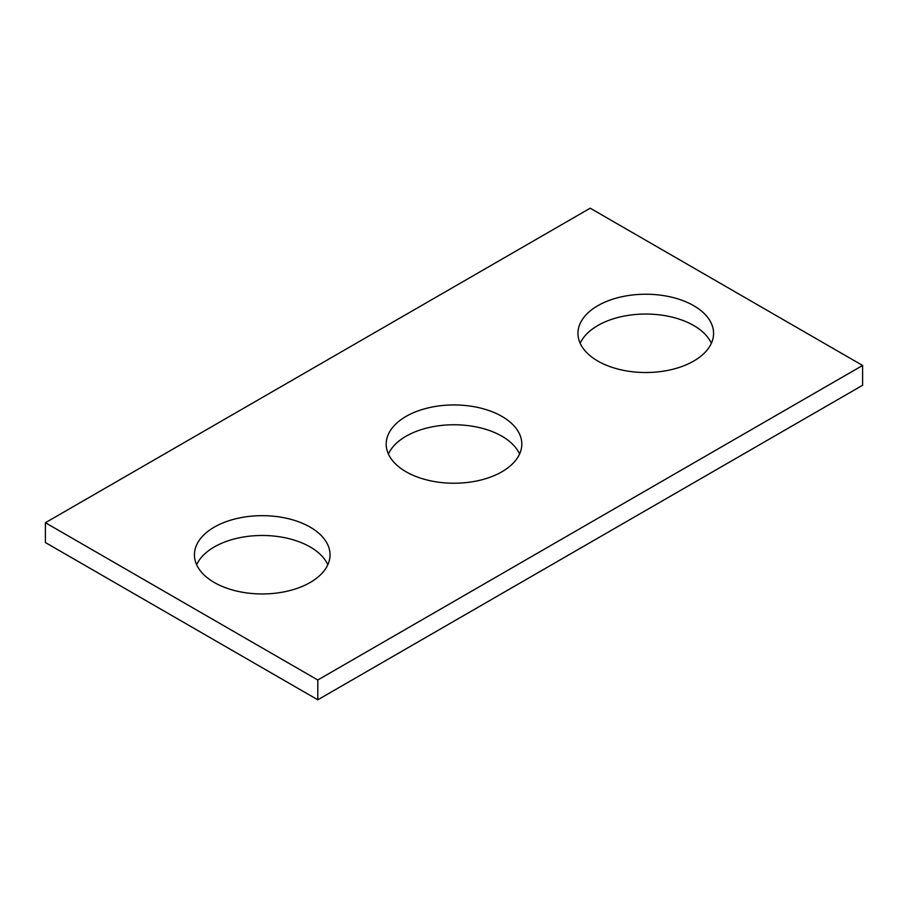 <?xml version="1.0" encoding="UTF-8"?>
<svg xmlns="http://www.w3.org/2000/svg" width="908" height="908" viewBox="0 0 908 908"><rect width="100%" height="100%" fill="white"/><g stroke="black" fill="none" stroke-linecap="round" stroke-linejoin="round"><path stroke-width="1.36" d="M862.6 365.459L590.2 208.193L45.4 522.724L45.4 542.541L317.8 699.807L862.6 385.276L862.6 365.459L317.8 680.001L317.8 699.807M45.4 522.724L317.8 680.001M406.058 471.774A67.805 39.146 0 0 0 479.946 480.253A67.805 39.146 0 0 0 521.805 444.091A67.805 39.146 0 0 0 454 404.945A67.805 39.146 0 0 0 386.195 444.091A67.805 39.146 0 0 0 406.058 471.774M519.592 454A67.805 39.146 0 0 0 454 424.762A67.805 39.146 0 0 0 388.408 454M597.827 361.055A67.805 39.146 0 0 0 671.716 369.545A67.805 39.146 0 0 0 713.575 333.372A67.805 39.146 0 0 0 645.77 294.226A67.805 39.146 0 0 0 577.965 333.372A67.805 39.146 0 0 0 597.827 361.055M711.361 343.281A67.805 39.146 0 0 0 645.77 314.043A67.805 39.146 0 0 0 580.178 343.281M214.288 582.493A67.805 39.146 180 0 1 194.426 554.811A67.805 39.146 180 0 1 262.23 515.665A67.805 39.146 180 0 1 330.035 554.811A67.805 39.146 180 0 1 288.177 590.972A67.805 39.146 180 0 1 214.288 582.493M196.639 564.719A67.805 39.146 180 0 1 262.23 535.482A67.805 39.146 180 0 1 327.822 564.719"/></g></svg>
